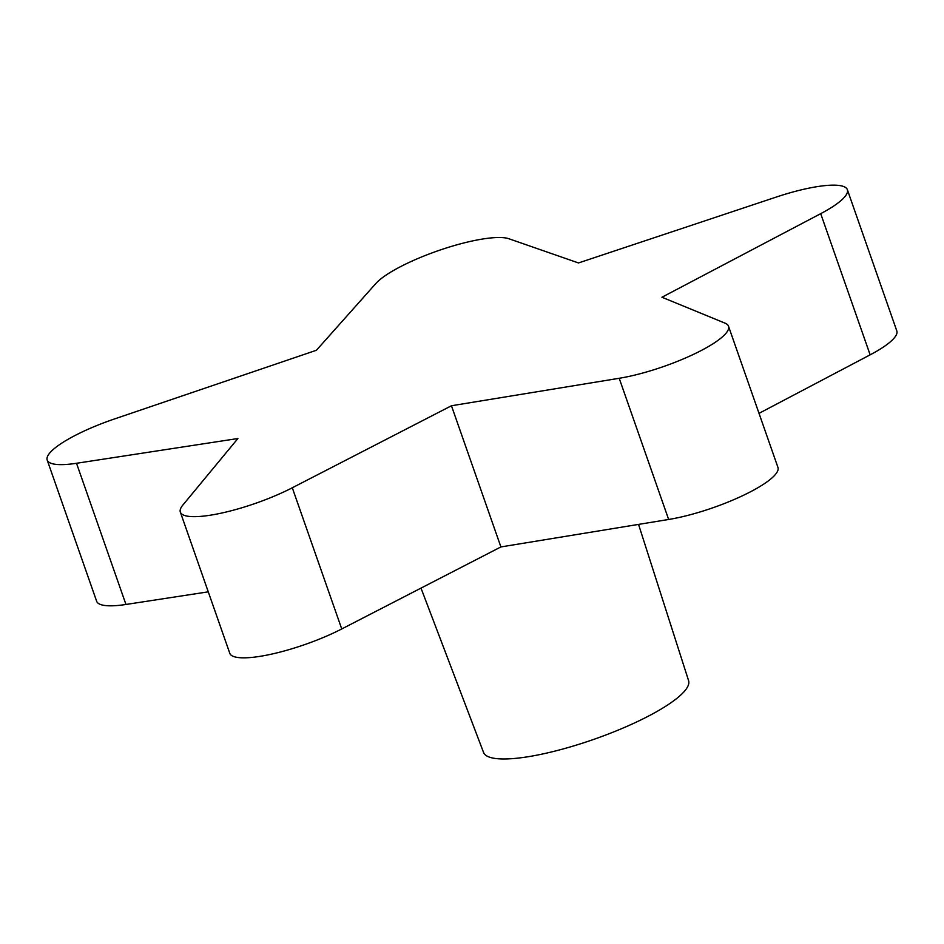<?xml version="1.0" encoding="UTF-8"?>
<svg xmlns="http://www.w3.org/2000/svg" width="944" height="944" viewBox="0 0 944 944"><rect width="100%" height="100%" fill="white"/><g stroke="black" fill="none" stroke-linecap="round" stroke-linejoin="round"><path stroke-width="1.42" d="M421 588.112L483.552 752.451A108.619 24.249 -19.3 0 0 594.036 739.294A108.619 24.249 -19.3 0 0 688.589 680.648L638.545 524.404M728.508 326.235L777.95 467.422A74.269 16.579 160.7 0 1 743.317 495.364A74.269 16.579 160.7 0 1 668.647 519.471L500.898 546.93L451.456 405.755L619.205 378.284A74.269 16.579 -19.3 0 0 693.875 354.177A74.269 16.579 -19.3 0 0 728.508 326.235A74.269 16.579 -19.3 0 0 725.039 323.155L661.945 297.242L820.702 213.663A74.269 16.579 -19.3 0 0 847.358 189.709L896.8 330.884A74.269 16.579 160.7 0 1 870.144 354.838L759.011 413.354M500.898 546.93L341.74 628.964A74.269 16.579 160.7 0 1 270.727 654.31A74.269 16.579 160.7 0 1 229.781 653.283L180.339 512.096A74.269 16.579 -19.3 0 0 221.285 513.135A74.269 16.579 -19.3 0 0 292.298 487.777L451.456 405.755M208.258 591.841L125.953 604.467A74.269 16.579 160.7 0 1 96.642 601.257L47.2 460.07A74.269 16.579 -19.3 0 0 76.511 463.28L237.9 438.523L182.794 505.146A74.269 16.579 -19.3 0 0 180.339 512.096M847.358 189.709A74.269 16.579 -19.3 0 0 776.593 196.966L578.483 262.951L508.899 238.749A74.269 16.579 -19.3 0 0 441.237 249.653A74.269 16.579 -19.3 0 0 375.818 283.542L316.417 350.271L114.637 418.9A74.269 16.579 -19.3 0 0 47.2 460.07M870.144 354.838L820.702 213.663M668.647 519.471L619.205 378.284M341.74 628.964L292.298 487.777M125.953 604.467L76.511 463.28"/></g></svg>
